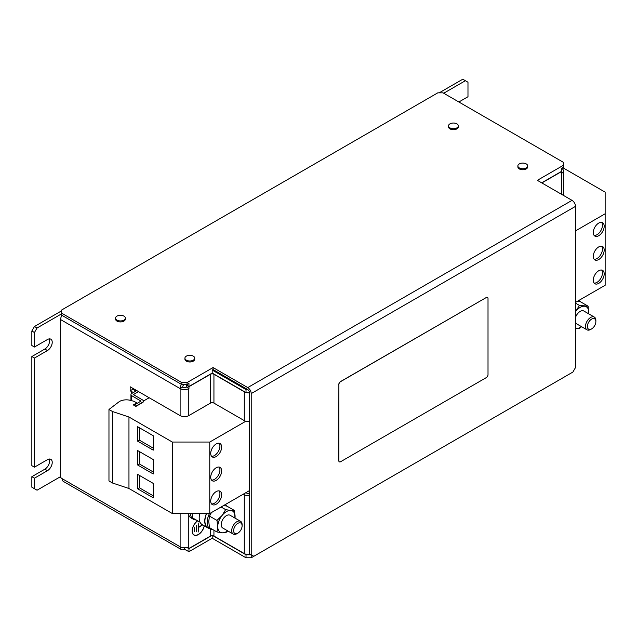 <?xml version="1.0" encoding="UTF-8"?>
<svg xmlns="http://www.w3.org/2000/svg" width="637" height="637" viewBox="0 0 637 637"><rect width="100%" height="100%" fill="white"/><g stroke="black" fill="none" stroke-linecap="round" stroke-linejoin="round"><path stroke-width="0.96" d="M210.728 501.064A7.724 4.459 120 0 0 212.328 504.6A7.724 4.459 120 0 0 218.276 502.529A7.724 4.459 120 0 0 221.652 494.758A7.724 4.459 120 0 0 220.052 491.223A7.724 4.459 120 0 0 214.096 493.293A7.724 4.459 120 0 0 210.728 501.064M211.556 503.931A7.724 4.459 120 0 0 217.098 500.897A7.724 4.459 120 0 0 219.916 493.755A7.724 4.459 120 0 0 219.08 490.896M210.728 453.409A7.724 4.459 120 0 0 212.328 456.944A7.724 4.459 120 0 0 218.276 454.874A7.724 4.459 120 0 0 221.652 447.102A7.724 4.459 120 0 0 220.052 443.567A7.724 4.459 120 0 0 214.096 445.637A7.724 4.459 120 0 0 210.728 453.409M211.556 456.275A7.724 4.459 120 0 0 217.098 453.241A7.724 4.459 120 0 0 219.916 446.099A7.724 4.459 120 0 0 219.08 443.233M210.728 477.24A7.724 4.459 120 0 0 212.328 480.776A7.724 4.459 120 0 0 218.276 478.706A7.724 4.459 120 0 0 221.652 470.934A7.724 4.459 120 0 0 220.052 467.391A7.724 4.459 120 0 0 214.096 469.461A7.724 4.459 120 0 0 210.728 477.24M211.556 480.099A7.724 4.459 120 0 0 217.098 477.073A7.724 4.459 120 0 0 219.916 469.931A7.724 4.459 120 0 0 219.08 467.064M604.194 273.894A7.724 4.459 120 0 0 602.594 270.359A7.724 4.459 120 0 0 596.646 272.429A7.724 4.459 120 0 0 593.27 280.208A7.724 4.459 120 0 0 594.87 283.744A7.724 4.459 120 0 0 600.826 281.673A7.724 4.459 120 0 0 604.194 273.894M594.106 283.067A7.724 4.459 120 0 0 599.648 280.041A7.724 4.459 120 0 0 602.459 272.899A7.724 4.459 120 0 0 601.631 270.032M604.194 226.239A7.724 4.459 120 0 0 602.594 222.703A7.724 4.459 120 0 0 596.646 224.773A7.724 4.459 120 0 0 593.27 232.545A7.724 4.459 120 0 0 594.87 236.08A7.724 4.459 120 0 0 600.826 234.018A7.724 4.459 120 0 0 604.194 226.239M594.106 235.411A7.724 4.459 120 0 0 599.648 232.386A7.724 4.459 120 0 0 602.459 225.235A7.724 4.459 120 0 0 601.631 222.377M604.194 250.07A7.724 4.459 120 0 0 602.594 246.535A7.724 4.459 120 0 0 596.646 248.605A7.724 4.459 120 0 0 593.27 256.377A7.724 4.459 120 0 0 594.87 259.912A7.724 4.459 120 0 0 600.826 257.842A7.724 4.459 120 0 0 604.194 250.07M594.106 259.243A7.724 4.459 120 0 0 599.648 256.209A7.724 4.459 120 0 0 602.459 249.067A7.724 4.459 120 0 0 601.631 246.201M591.622 328.907L590.666 329.456A7.357 4.244 -60 0 1 590.666 329.456A7.357 4.244 -60 0 1 586.988 329.823A7.357 4.244 -60 0 1 585.857 323.938A7.357 4.244 -60 0 1 590.65 317.449A7.357 4.244 -60 0 1 594.337 317.083A7.357 4.244 -60 0 1 595.866 320.451L595.866 321.558A5.996 3.464 -60 0 1 591.63 328.899A5.996 3.464 -60 0 1 591.622 328.907A5.996 3.464 -60 0 1 587.386 326.462A5.996 3.464 -60 0 1 591.614 319.113A5.996 3.464 -60 0 1 595.866 321.558M586.988 329.823L576.501 323.771A7.357 4.244 -60 0 1 575.498 322.72M575.498 317.481A7.357 4.244 -60 0 1 580.164 311.397A7.357 4.244 -60 0 1 583.858 311.031L594.337 317.083M236.916 533.695A7.357 4.244 -60 0 1 236.9 533.702A7.357 4.244 -60 0 1 236.892 533.71A7.357 4.244 -60 0 1 233.222 534.069A7.357 4.244 -60 0 1 232.099 528.161A7.357 4.244 -60 0 1 236.916 521.679A7.357 4.244 -60 0 1 240.579 521.321A7.357 4.244 -60 0 1 242.108 524.689L242.108 525.804A5.996 3.464 -60 0 1 237.864 533.145A5.996 3.464 -60 0 1 237.856 533.153A5.996 3.464 -60 0 1 233.62 530.685A5.996 3.464 -60 0 1 237.872 523.343A5.996 3.464 -60 0 1 242.108 525.804M240.579 521.321L230.1 515.269A7.357 4.244 120 0 0 226.43 515.628A7.357 4.244 120 0 0 221.612 522.109A7.357 4.244 120 0 0 222.743 528.009L233.222 534.069M206.46 513.533A14.715 8.496 120 0 0 207.789 527.874A14.715 8.496 120 0 0 208.004 527.993A14.715 8.496 120 0 0 209.247 528.439M519.314 167.921A4.905 2.835 0 0 0 524.657 168.534A4.905 2.835 0 0 0 527.683 165.915A4.905 2.835 0 0 0 526.25 163.916A4.905 2.835 0 0 0 520.899 163.303A4.905 2.835 0 0 0 517.873 165.915A4.905 2.835 0 0 0 519.314 167.921M517.873 165.915L517.873 166.918A4.905 2.835 0 0 0 519.314 168.924A4.905 2.835 0 0 0 524.657 169.538A4.905 2.835 0 0 0 527.683 166.918L527.683 165.915M449.945 127.87A4.905 2.835 0 0 0 455.288 128.491A4.905 2.835 0 0 0 458.322 125.871A4.905 2.835 0 0 0 456.88 123.865A4.905 2.835 0 0 0 451.537 123.252A4.905 2.835 0 0 0 448.512 125.871A4.905 2.835 0 0 0 449.945 127.87M448.512 125.871L448.512 126.874A4.905 2.835 0 0 0 449.945 128.873A4.905 2.835 0 0 0 455.288 129.486A4.905 2.835 0 0 0 458.322 126.874L458.322 125.871M186.362 360.152A4.905 2.835 0 0 0 191.705 360.765A4.905 2.835 0 0 0 194.731 358.145A4.905 2.835 0 0 0 193.298 356.147A4.905 2.835 0 0 0 187.955 355.526A4.905 2.835 0 0 0 184.921 358.145A4.905 2.835 0 0 0 186.362 360.152M184.921 358.145L184.921 359.149A4.905 2.835 0 0 0 186.362 361.147A4.905 2.835 0 0 0 191.705 361.76A4.905 2.835 0 0 0 194.731 359.149L194.731 358.145M116.993 320.1A4.905 2.835 0 0 0 122.344 320.714A4.905 2.835 0 0 0 125.37 318.102A4.905 2.835 0 0 0 123.928 316.095A4.905 2.835 0 0 0 118.586 315.482A4.905 2.835 0 0 0 115.56 318.102A4.905 2.835 0 0 0 116.993 320.1M115.56 318.102L115.56 319.097A4.905 2.835 0 0 0 116.993 321.104A4.905 2.835 0 0 0 122.344 321.717A4.905 2.835 0 0 0 125.37 319.097L125.37 318.102M204.31 525.867A8.767 5.064 -60 0 1 198.322 534.61A8.767 5.064 -60 0 1 193.943 535.04A8.767 5.064 -60 0 1 192.462 528.503A8.767 5.064 -60 0 1 197.574 520.779M193.783 534.722A8.584 4.953 -60 0 1 193.513 534.578A8.584 4.953 -60 0 1 193.035 534.236M204.206 525.804A8.584 4.953 -60 0 1 198.322 534.459A8.584 4.953 -60 0 1 194.03 534.881A8.584 4.953 -60 0 1 192.605 528.415A8.584 4.953 -60 0 1 197.685 520.843M143.436 401.246A2.699 1.561 -0 0 1 143.452 401.398A2.699 1.561 -0 0 1 142.664 402.496L135.896 406.406L133.292 404.901L136.764 402.903L134.025 401.318L130.505 400.37A9.81 5.661 -0 0 0 119.422 401.501L108.967 409.48L112.55 411.542L128.961 417.012L128.961 488.499L172.316 513.533L209.772 513.533L249.481 490.601M128.961 417.012L172.316 442.046L172.316 513.533M153.238 483.395L153.238 497.816L137.632 488.802L137.632 474.382L153.238 483.395M153.238 435.74L153.238 450.152L137.632 441.146L137.632 426.726L153.238 435.74M153.238 459.564L153.238 473.984L137.632 464.97L137.632 450.558L153.238 459.564M562.75 167.674L605.15 192.151L605.15 213.777L575.498 230.897M188.289 513.533A14.468 8.353 120 0 0 188.791 515.206A14.468 8.353 120 0 0 191.092 517.953L193.345 519.251A14.468 8.353 120 0 0 196.1 519.927M266.131 549.174L251.217 557.781L246.017 557.781L212.201 538.265L188.958 551.674L184.451 549.277A6.131 3.543 -60 0 1 181.386 549.58A6.131 3.543 -60 0 1 180.12 546.769A6.131 3.543 -0 0 0 188.791 546.769L188.958 548.473L187.174 547.438M210.465 529.124L210.465 536.059L188.958 548.473M246.017 557.781L246.017 554.779L251.217 554.779L249.481 553.776L249.481 392.583L246.017 392.583L246.017 389.581L247.745 389.581L213.069 369.556L212.201 370.057L212.201 373.067L188.958 386.476L188.958 383.474L187.055 384.581L181.848 384.581L61.502 315.092L61.502 313.093L181.848 382.574L187.055 382.574L187.055 384.581M246.017 389.581L212.201 370.057M34.454 467.176L31.85 465.679L31.85 356.545L34.454 358.05L34.454 467.176L47.457 459.667A6.744 3.894 120 0 1 50.833 459.333A6.744 3.894 120 0 1 51.86 464.739A6.744 3.894 120 0 1 47.457 470.679L34.454 478.188L31.85 476.691L31.85 487.201L37.05 490.203L60.459 476.691L60.459 477.487L59.767 477.089M34.454 478.188L34.454 488.706M136.533 390.449A2.452 1.417 0 0 1 134.16 390.083L132.775 389.287L130.171 390.784L130.171 386.778L180.12 415.611A6.131 3.543 0 0 0 188.791 415.611L210.465 403.102A2.452 1.417 180 0 1 213.936 403.102L213.936 374.261A2.452 1.417 -0 0 0 210.465 374.261L210.465 403.102M132.775 389.287L132.775 388.283M572.026 372.565L557.112 381.173M211.396 535.725L188.958 548.672L186.936 547.502M246.017 554.779L213.005 535.725M252.085 555.281L251.217 554.779L251.217 557.781M188.958 551.674L188.958 548.672M212.201 538.265L212.201 535.645M184.626 549.174L184.626 547.804M458.879 101.992L467.98 96.736L467.98 82.221L465.376 80.716L443.702 93.233M465.376 80.716L462.781 79.219L439.196 92.835M61.502 310.888L34.454 326.51L37.05 328.007L34.454 332.514L34.454 347.03L31.85 345.533L31.85 331.017L34.454 326.51M61.502 313.89L37.05 328.007M34.454 332.514L31.85 331.017M31.85 476.691L44.853 469.182A6.744 3.894 120 0 0 49.264 459.038M31.85 356.545L44.853 349.036A6.744 3.894 120 0 0 49.264 338.892M34.454 358.05L47.457 350.533A6.744 3.894 120 0 0 51.86 344.593A6.744 3.894 120 0 0 50.833 339.187A6.744 3.894 120 0 0 47.457 339.521L34.454 347.03M61.908 315.331A6.131 3.543 120 0 0 60.634 319.599L60.634 477.591L62.195 478.69A6.131 3.543 120 0 0 63.469 481.5L181.386 549.58M131.564 393.594L131.564 391.588L130.171 390.784M572.026 200.36A4.905 2.835 60 0 1 575.498 206.364L575.498 367.557L572.894 372.064L253.821 556.284L251.217 554.779L251.217 393.586A4.905 2.835 -120 0 0 247.745 387.583L572.026 200.36L537.349 180.335L563.355 165.317L563.355 167.316L561.627 168.319A6.131 3.543 180 0 1 563.419 170.827A6.131 3.543 180 0 1 561.627 173.328L561.452 171.624L541.856 182.938M186.362 386.978L188.958 388.482L188.958 386.683L186.362 385.178L186.187 387.081A2.452 1.417 180 0 1 182.715 387.081L180.12 388.578A6.131 3.543 -60 0 1 181.386 384.31M188.958 388.482L188.791 388.578A6.131 3.543 180 0 1 180.12 388.578L60.634 319.599M188.958 386.683L210.465 374.261M210.465 536.059A2.452 1.417 180 0 1 213.936 536.059L213.936 530.223M249.481 421.622A6.131 3.543 -0 0 1 244.282 420.619L213.936 403.102M213.936 374.261L244.282 391.787A6.131 3.543 180 0 0 245.667 392.384M243.326 494.161L244.282 494.71A6.131 3.543 180 0 0 249.481 495.713M250.604 554.429A6.131 3.543 0 0 1 244.282 553.577L213.936 536.059M245.93 492.656L246.877 493.205A2.452 1.417 180 0 0 249.481 493.532M249.481 392.79A6.131 3.543 180 0 1 246.415 392.583M561.452 168.423L561.452 171.425L541.681 182.835M182.715 387.081A2.452 1.417 -60 0 1 183.822 384.581M246.017 392.583L212.201 373.067M185.67 384.581L188.958 386.476M131.564 391.588A6.131 3.543 0 0 0 133.659 392.376M194.572 535.12A8.767 5.064 -60 0 1 193.688 534.881M202.662 524.912L198.457 527.524L198.195 532.03L198.195 523.017L198.457 527.221L202.558 524.856M194.166 531.855L194.42 527.699L194.166 531.855M196.244 531.656L196.507 525.493L196.244 531.656M247.745 387.583L213.069 367.557L187.055 382.574M213.069 369.556L213.069 367.557M61.502 313.093L61.502 310.092L437.81 92.835L443.01 92.835L563.355 162.316L563.355 165.317M181.848 384.581L181.848 382.574M339.338 461.817A2.452 1.417 -60 0 1 339.298 461.793A2.452 1.417 -60 0 1 338.788 460.67L338.876 460.718A2.452 1.417 120 0 0 339.386 461.841A2.452 1.417 120 0 0 340.612 461.721L486.278 377.622A2.452 1.417 120 0 0 488.014 374.62L488.014 298.522A2.452 1.417 120 0 0 487.504 297.399A2.452 1.417 120 0 0 486.278 297.527L340.612 381.627A2.452 1.417 120 0 0 338.876 384.629L338.876 460.718M338.876 384.629L338.788 460.67M338.788 384.581A2.452 1.417 -60 0 1 340.524 381.571L340.612 381.627M486.278 297.527L340.524 381.571M486.19 297.471A2.452 1.417 -60 0 1 487.416 297.352A2.452 1.417 -60 0 1 487.456 297.375M249.481 392.583A2.452 1.417 -120 0 0 247.745 389.581M134.16 405.403L135.896 406.103L142.664 402.202A2.699 1.561 -0 0 0 143.452 401.095A2.699 1.561 -0 0 0 142.664 399.996L133.396 394.59L138.5 391.588M108.967 409.48L108.967 480.959L112.55 483.029L128.961 488.499M112.55 411.542L112.55 483.029M172.316 442.046L209.772 442.046L209.772 513.533M149.162 397.743L143.452 401.039M136.764 402.903L136.764 403.603M209.772 442.046L245.778 421.256M134.16 405.1L141 401.095L131.732 395.688A2.699 1.561 180 0 1 130.943 394.59A2.699 1.561 180 0 1 131.732 393.491L136.764 390.585M575.498 302.384L605.15 285.265L605.15 213.777M191.984 513.533L192.685 517.961L200.042 522.205M234.312 510.404L230.753 510.468A12.262 7.079 -60 0 1 235.093 516.639A12.262 7.079 -60 0 1 235.005 518.104L234.312 510.404L226.844 506.097L223.675 505.507M225.641 509.632L222.082 515.476A12.262 7.079 -60 0 1 230.753 510.468L225.641 509.632L221.087 506.996M211.412 512.586L209.501 516.105L216.97 520.421L222.082 515.476A12.262 7.079 -60 0 0 217.75 526.648L216.97 520.421M216.97 531.983L222.082 532.811A12.262 7.079 -60 0 1 217.75 526.648L216.97 531.983L209.501 527.667L208.729 521.44L209.501 516.105M227.648 530.844A12.262 7.079 -60 0 1 222.082 532.811L225.641 532.755L227.799 530.932M206.619 513.533A14.468 8.353 120 0 0 207.909 527.667L210.17 528.965A14.468 8.353 120 0 0 212.925 529.642M207.789 527.874L202.24 524.673A14.715 8.496 -60 0 1 199.803 513.533M209.477 513.533A14.468 8.353 120 0 0 210.17 528.965M226.653 506.057A14.468 8.353 120 0 0 225.442 504.488M190.383 513.533A14.468 8.353 120 0 0 193.345 519.251M575.498 311.676A12.262 7.079 -60 0 1 575.84 311.23L579.407 305.394L588.078 306.166L580.61 301.85L577.433 301.261M575.498 303.132L579.407 305.394M588.795 313.874L588.078 306.166M581.557 326.693L579.407 328.517L575.498 328.541A12.262 7.079 -60 0 0 575.84 328.573A12.262 7.079 -60 0 0 581.406 326.606M575.84 311.23A12.262 7.079 -60 0 1 584.511 306.222A12.262 7.079 120 0 1 588.851 312.393A12.262 7.079 -60 0 1 588.763 313.858M579.2 300.242A14.468 8.353 -60 0 1 580.418 301.811M153.238 471.985L139.368 463.975L139.368 451.553M139.368 463.975L137.632 464.97M153.238 448.153L139.368 440.143L139.368 427.73M139.368 440.143L137.632 441.146M153.238 495.809L139.368 487.799L139.368 475.385M139.368 487.799L137.632 488.802M188.791 546.769L188.791 515.206M180.12 513.533L180.12 546.769L62.195 478.69M180.12 415.611L180.12 388.578M561.627 173.328L561.627 194.349M188.791 415.611L188.791 388.578M244.282 420.619L244.282 391.787M244.282 553.577L244.282 494.71M47.457 350.533L44.853 349.036M47.457 470.679L44.853 469.182M575.498 206.364L251.217 393.586M131.732 400.705L131.732 395.688M237.864 533.145L236.9 533.702M193.513 534.578L194.03 534.881M563.419 170.827L563.419 195.392M130.943 400.49L130.943 394.59"/></g></svg>
